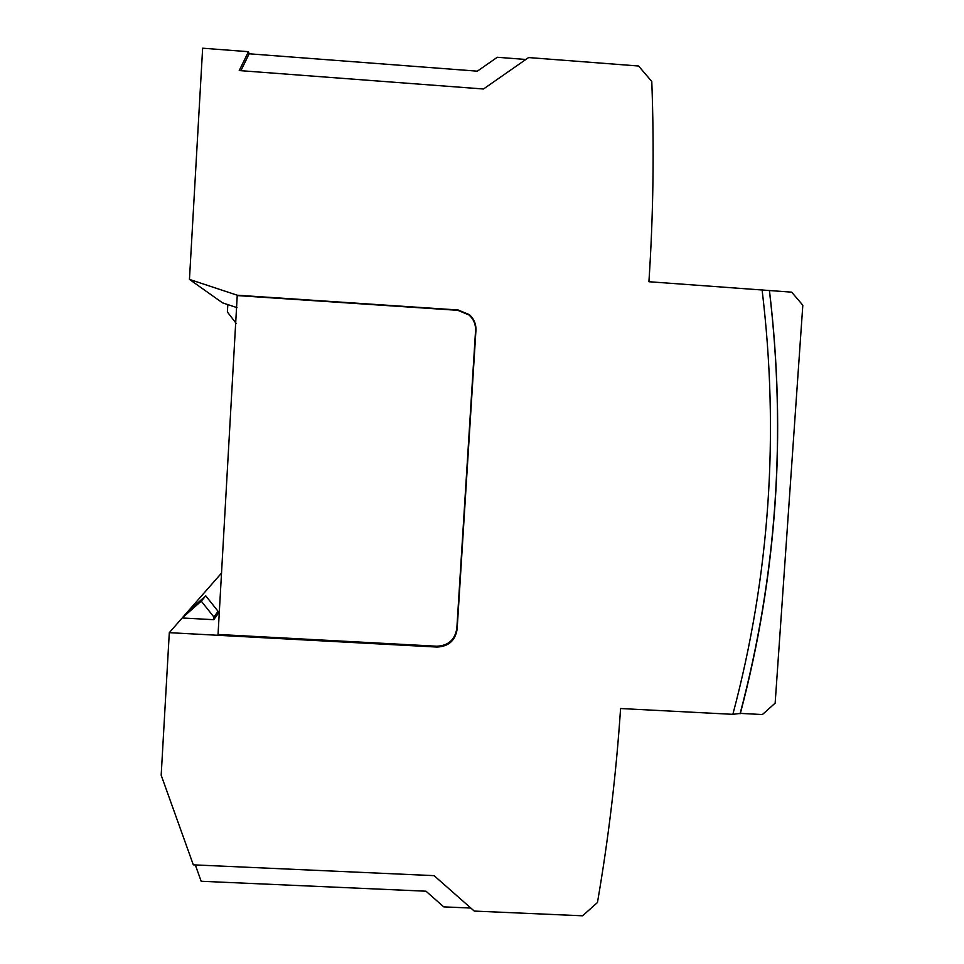 <?xml version="1.0" encoding="UTF-8"?>
<svg xmlns="http://www.w3.org/2000/svg" width="964" height="964" viewBox="0 0 964 964"><rect width="100%" height="100%" fill="white"/><g stroke="black" fill="none" stroke-linecap="round" stroke-linejoin="round"><path stroke-width="1.45" d="M236.108 323.314L227.383 311.999L227.817 304.6M195.318 864.925L201.175 881.265L425.98 891.206L443.753 906.871L470.83 908.052M221.624 572.978L183.473 616.502L202.416 599.777L201.259 601.138L213.9 617.02L213.755 619.695L182.184 617.972L201.259 601.138M183.473 616.502L169.303 632.673L437.029 647.061C448.573 646.531 455.273 640.59 457.129 629.227L475.939 330.351C476.18 324.121 474.011 318.903 469.42 314.674L458.117 309.986L237.252 295.213L189.45 279.403L202.645 48.2L248.447 51.694L239.229 70.565L483.47 89.001L528.585 57.563L638.578 66.01L651.784 81.482C654.267 148.589 653.315 215.333 648.917 281.729L791.661 292.152L802.819 305.202L775.152 703.142L762.391 714.541L740.364 713.396L732.857 714.336L620.575 708.528C616.225 773.767 608.513 838.427 597.451 902.509L582.593 915.8L474.264 911.076L434.089 875.649L193.318 864.841L161.181 775.213L169.303 632.673M237.011 307.637L222.527 302.853L189.45 279.403M237.71 295.611L457.804 310.324L469.07 314.999C473.637 319.204 475.806 324.41 475.565 330.616L456.828 628.444C454.972 639.771 448.296 645.699 436.788 646.217L218.045 634.457L237.252 295.213M240.904 70.685L249.158 53.791L477.337 71.167L497.291 57.274L525.85 59.467M249.158 53.791L248.447 51.694M187.209 612.248L205.766 595.86L218.069 611.321L217.912 613.923L213.755 619.695M740.364 713.396C776.888 575.303 786.588 434.39 769.465 290.634M186.655 613.694L205.766 595.86M218.069 611.321L213.9 617.02M202.416 599.777L204.645 597.162M732.857 714.336C769.778 575.58 779.502 433.957 762.042 289.465M436.788 646.217L437.029 647.061M456.828 628.444L457.129 629.227M740.063 713.806C776.731 575.484 786.504 434.378 769.38 290.489"/></g></svg>
